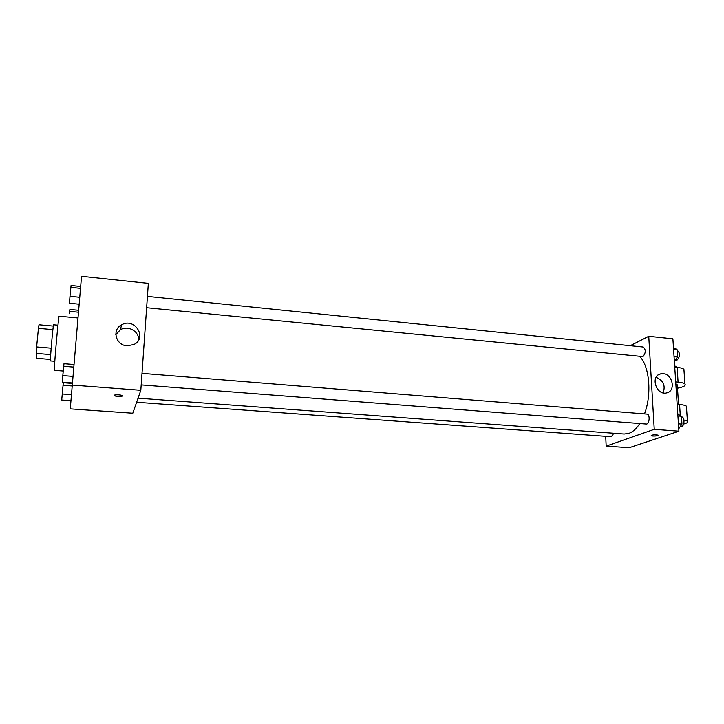 <?xml version="1.0" encoding="UTF-8"?>
<svg xmlns="http://www.w3.org/2000/svg" width="724" height="724" viewBox="0 0 724 724"><rect width="100%" height="100%" fill="white"/><g stroke="black" fill="none" stroke-linecap="round" stroke-linejoin="round"><path stroke-width="1.09" d="M51.16 348.181L36.616 346.941L38.435 328.325L38.996 324.768L53.35 326.081M50.436 359.43L36.499 358.289L36.616 346.941M50.689 354.615L36.2 353.393M54.816 361.285L50.49 360.932C49.811 361.891 53.133 323.719 53.63 324.786L57.956 325.185M52.897 329.628L38.435 328.325M77.875 317.954L59.16 316.189C58.671 314.397 54.255 363.611 54.381 369.539L54.454 370.344L63.214 371.041M140.818 390.29L132.8 413.214L70.264 408.87L81.54 276.287L148.348 283.356L140.818 390.29L71.975 385.059M127.071 345.819C115.777 345.339 111.668 329.673 121.523 324.85C134.637 316.994 147.832 338.027 133.85 344.543L127.071 345.819M122.492 396.019C120.374 396.897 117.677 396.806 114.392 395.747C112.482 394.553 120.763 394.462 122.275 395.666L122.492 396.019M115.813 334.624L120.483 329.673C128.094 325.049 139.361 331.511 138.61 340.018M639.79 423.54C636.486 428.635 632.876 431.902 628.957 433.332L624.197 434.02L138.058 398.164M639.844 356.534C649.546 366.425 651.971 394.526 644.478 413.902M141.198 384.906L646.197 424.029C649.564 424.545 650.324 414.119 646.921 414.092L142.013 373.358M613.843 433.251L611.337 436.717L136.628 402.254M147.425 296.378L643.256 347.022C645.998 349.674 645.899 352.869 642.966 356.606L146.628 307.718M678.913 431.178L629.228 447.713L606.169 446.111L605.707 436.31L606.169 446.111L654.243 429.305L648.749 336.28L630.26 345.692L648.749 336.28L672.895 338.832L678.913 431.178L654.243 429.305L648.749 336.28M72.156 382.951L62.318 382.2L62.807 375.602L63.993 363.701L73.785 364.498M72.735 376.38L62.807 375.602M73.558 367.086L63.649 366.281M63.395 369.05L62.925 374.281M79.088 304.18L69.459 303.238L69.984 296.288L71.07 285.473L80.645 286.46M79.694 297.256L69.984 296.288M80.482 288.333L70.789 287.338M70.536 290.215L70.074 295.238M70.852 400.68L61.721 400.019L63.287 382.724L72.119 383.394M71.287 394.652L62.174 393.983M71.911 385.955L62.961 385.277M62.762 387.476L62.246 393.141M69.413 313.7L69.893 309.438L78.554 310.27M78.382 312.207L69.622 311.374M678.759 428.726L681.954 424.11L681.438 416.255L677.8 414.047M681.954 424.11L678.442 423.83M681.438 416.255L677.926 415.974M681.483 416.888L681.61 416.897C684.786 416.879 684.741 425.821 681.565 426.635L680.18 426.662M674.397 361.882L677.528 357.041L677.021 349.457L673.474 347.692M677.528 357.041L674.062 356.697M677.021 349.457L673.564 349.095M677.094 350.479L677.42 350.507C680.307 353.149 680.225 356.308 677.166 359.991L675.573 360.063M651.184 435.685L651.184 435.685C652.442 434.726 654.74 434.536 658.089 435.124C657.98 435.785 656.216 436.092 652.786 436.029L651.184 435.685L652.786 436.029C655.754 436.11 657.555 435.857 658.179 435.26M606.169 446.111L654.243 429.305M663.121 373.693C672.858 374.109 676.035 391.358 666.605 392.924C656.188 395.702 650.043 375.856 660.659 373.865L663.121 373.693M663.112 392.87C665.682 385.611 663.347 380.426 656.098 377.313M677.166 404.291L679.564 404.499L680.289 415.558M686.497 407.531L686.406 406.182C685.402 405.377 683.121 404.816 679.564 404.499M675.854 384.209L677.266 384.815L677.311 385.548M674.741 367.159L677.121 367.385L678.089 382.145L675.709 381.928M678.089 382.145C681.637 382.489 683.909 383.105 684.904 383.982C686.108 385.575 683.637 386.996 677.492 388.218M683.918 419.947L687.411 421.124C688.452 422.119 687.194 423.097 683.628 424.047M677.121 367.385C680.651 367.747 682.913 368.389 683.918 369.312L684.017 370.851M676.153 367.294L676.071 366.552L674.659 365.91M114.437 395.15L114.392 395.747M120.483 329.673L121.523 324.85M660.659 373.865L658.36 374.86M678.551 404.408L677.266 384.815M676.071 366.552L676.116 367.294M686.406 406.182L687.411 421.124M683.918 369.312L684.904 383.982"/></g></svg>
